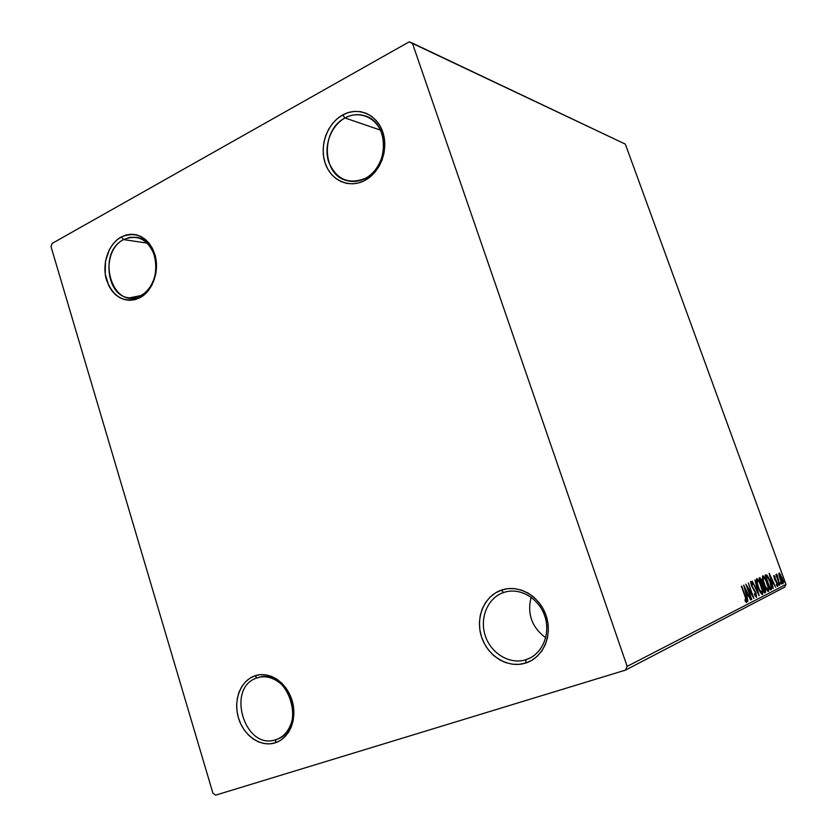 <?xml version="1.0" encoding="UTF-8"?>
<svg xmlns="http://www.w3.org/2000/svg" width="837" height="837" viewBox="0 0 837 837"><rect width="100%" height="100%" fill="white"/><g stroke="black" fill="none" stroke-linecap="round" stroke-linejoin="round"><path stroke-width="1.26" d="M365.204 178.417C379.59 171.083 387.552 149.99 381.923 133.711C376.504 117.316 359.073 110.076 345.011 117.975L342.699 114.962C357.943 106.372 376.88 114.209 382.771 132.016C388.891 149.697 380.218 172.621 364.608 180.562L365.204 178.417C359.063 181.535 352.9 182.246 346.717 180.572C321.837 174.923 320.602 129.944 345.011 117.975C351.917 114.303 358.853 113.686 365.811 116.123C389.571 123.384 389.111 167.494 365.204 178.417L364.608 180.562L358.738 182.885L352.701 183.837L346.727 183.397L341.036 181.587L335.846 178.501L331.358 174.242L327.738 168.99L325.101 162.933L323.542 156.31L323.145 149.352L323.888 142.332L325.771 135.51L328.721 129.128L332.624 123.437L337.342 118.655L342.699 114.962L348.506 112.514L354.532 111.394L360.548 111.677L366.324 113.34L371.628 116.343L376.263 120.57L380.019 125.864L382.771 132.016L384.382 138.775L384.8 145.889L384.016 153.077L382.038 160.034L378.973 166.5L374.924 172.223L370.08 176.963L364.608 180.562C349.081 188.775 330.699 180.353 325.101 162.933C319.263 145.638 327.372 123.301 342.699 114.962L345.011 117.975L380.469 130.112L345.011 117.975C330.866 125.634 323.375 146.234 328.753 162.19C336.338 179.421 348.485 184.831 365.204 178.417M140.7 295.628C152.732 289.508 159.354 270.581 154.594 255.484C147.877 239.277 137.55 233.973 123.625 239.581L121.208 236.997C136.305 230.897 147.5 236.641 154.803 254.239C159.972 270.623 152.784 291.192 139.727 297.826L140.7 295.628L129.484 297.836C105.692 296.612 101.099 250.441 123.625 239.581L129.881 237.331L136.337 237.3C159.595 239.675 163.058 285.595 140.7 295.628L139.727 297.826L134.809 299.698L129.756 300.326L124.744 299.688L119.963 297.815L115.611 294.781L111.834 290.711L108.768 285.752L105.221 273.992L105.483 261.228L109.501 249.353L112.765 244.32L116.72 240.146L121.208 236.997L126.063 234.998L131.116 234.234L136.159 234.737L140.993 236.505L145.45 239.476L149.331 243.525L152.491 248.505L154.803 254.239L156.174 260.474L155.902 273.511L151.717 285.553L148.348 290.617L144.299 294.75L139.727 297.826C124.546 303.433 113.487 297.533 106.54 280.113C101.601 264.053 108.371 243.965 121.208 236.997L123.625 239.581L147.375 243.159L123.625 239.581C95.073 253.684 112.482 311.72 140.7 295.628M275.948 739.636C289.288 735.545 296.654 717.037 291.422 700.381C286.38 683.662 270.194 673.22 257.147 677.918L254.804 675.846C268.939 670.751 286.516 682.05 291.998 700.224C297.69 718.313 289.675 738.412 275.195 742.837L275.948 739.636C244.666 751.03 225.53 687.229 257.147 677.918L258.078 677.614C288.535 666.681 307.964 729.529 276.859 739.322L275.948 739.636L275.195 742.837L269.755 743.863L264.147 743.549L258.602 741.927L253.318 739.061L248.505 735.064L244.331 730.094L240.951 724.35L238.503 718.041L237.049 711.398L236.672 704.691L237.363 698.142L239.1 692.011L241.83 686.528L245.45 681.883L249.834 678.284L254.804 675.846L260.192 674.685L265.779 674.842L271.366 676.327L276.723 679.089L281.65 683.034L285.951 687.993L289.445 693.8L291.998 700.224L293.494 706.993L293.892 713.867L293.17 720.542L291.349 726.788L288.503 732.333L284.768 736.968L280.269 740.515L275.195 742.837C260.799 747.535 243.724 735.796 238.503 718.041C233.063 700.349 240.585 680.68 254.804 675.846L257.147 677.918C225.53 687.229 244.666 751.03 275.948 739.636M258.256 677.562L257.147 677.918M525.96 659.713C542.052 654.754 551.018 634.132 544.751 615.99C538.714 597.775 519.233 586.904 503.518 592.533L501.342 590.127C518.385 583.996 539.541 595.787 546.101 615.582C552.922 635.283 543.171 657.694 525.688 663.05L525.96 659.713L530.553 657.767L525.96 659.713C509.953 664.934 491.037 653.603 485.282 635.796C479.308 618.072 487.709 597.9 503.518 592.533L505.224 592.01C520.677 587.595 538.944 598.497 544.751 616.011C550.756 633.452 542.763 653.352 527.624 659.117L525.96 659.713L525.688 663.05L519.128 664.358L512.38 664.212L505.694 662.611L499.354 659.64L493.568 655.423L488.557 650.108L484.518 643.915L481.589 637.072L479.873 629.832L479.434 622.466L480.281 615.258L482.405 608.457L485.701 602.337L490.074 597.116L495.347 592.994L501.342 590.127L507.839 588.652L514.567 588.62L521.294 590.054L527.749 592.889L533.682 597.043L538.84 602.347L543.046 608.604L546.101 615.582L547.9 622.979L548.35 630.523L547.45 637.909L545.232 644.835L541.79 651.029L537.249 656.26L531.809 660.32L525.688 663.05C508.31 668.7 487.814 656.375 481.589 637.072C475.113 617.842 484.204 595.975 501.342 590.127L503.518 592.533C487.709 597.9 479.308 618.072 485.282 635.796C491.037 653.603 509.953 664.934 525.96 659.713M51.026 246.674L212.922 793.204L215.653 795.15L625.48 670.113L784.729 587.093L785.974 584.446L627.154 666.367L412.359 43.095L625.333 144.121L785.974 584.446L625.333 144.121L409.167 41.85L52.093 243.441L51.026 246.674L212.922 793.204L215.653 795.15L625.48 670.113L627.154 666.367L412.359 43.095L409.167 41.85L52.093 243.441L51.026 246.674M778.954 575.061L782.386 583.494L783.296 583.033L782.71 579.748L779.362 572.979L778.891 574.674L780.032 578.901C781.078 581.799 782.061 583.42 782.993 583.766C783.484 582.782 783.181 580.826 782.093 577.886L779.111 572.968L778.954 575.061M779.749 585.209L776.642 574.14L776.778 576.107L775.92 574.695L779.749 585.209L776.987 574.391L776.778 576.107L775.92 574.695L779.749 585.209M773.848 575.469L774.466 578.922L777.207 583.881L777.27 585.147L776.474 584.236L776.663 585.304L777.782 586.434L777.28 583.075L774.675 578.555L774.267 576.955L775.114 577.687L774.957 576.693L774.079 575.521L774.309 578.503L777.008 583.274L777.27 585.147L776.474 584.236L776.663 585.304L777.761 586.434L777.28 583.075L773.848 575.469M771.348 589.489L771.798 587.281L770.04 581.077L767.686 576.076L765.928 574.831L765.091 575.207L770.448 589.949L771.348 589.489L770.396 589.813L771.348 589.489C772.174 588.421 771.808 585.785 770.228 581.589L766.818 575.019L765.091 575.207L770.448 589.949L771.348 589.489M764.558 592.941L765.604 592.198L765.269 589.374L761.408 579.56L759.829 577.656L759.138 577.969L764.558 592.941L765.363 592.533L764.767 587.825L762.748 584.32L761.984 580.962L759.776 577.676L759.138 577.969L764.558 592.941M759.075 595.735L754.974 579.905L757.778 592.052L752.243 581.171L759.128 595.714L754.974 579.905L757.778 592.052L752.243 581.171L759.075 595.724M751.741 599.47L747.587 587.951L753.875 598.392L748.32 582.991L752.128 594.636L745.83 584.153L751.417 599.637L747.587 587.951L753.875 598.392L748.32 582.991L752.128 594.636L745.83 584.153L751.741 599.47M745.129 596.624L746.227 600.684L744.951 599.826L745.212 601.123L746.698 602.514L746.688 600.139L741.718 586.057L745.129 596.624L746.112 600.914L744.951 599.826L745.212 601.123L746.698 602.514L745.526 596.614L741.383 586.214L745.129 596.624M743.695 585.136L747.912 601.426L746.928 596.007L748.152 595.4L750.747 599.983L743.695 585.136L747.912 601.426L746.928 596.007L748.152 595.4L750.747 599.983L743.695 585.136M756.585 597.472L755.968 592.889L751.835 585.618L751.281 583.033L752.63 584.644L752.547 583.588L750.799 581.38L751.553 585.91L755.821 593.559L756.052 595.871L754.409 593.684L754.43 594.594L756.585 597.472L755.968 592.889L751.626 585.084L751.354 582.95L752.63 584.644L752.547 583.588L750.799 581.38L751.323 585.304L755.644 593.025L755.989 595.913L754.409 593.684L754.43 594.594L756.585 597.472M758.102 587.354L761.565 594.029L762.695 594.301L762.884 592.282L760.163 583.096L756.91 578.576L756.491 581.349L758.102 587.354C759.598 591.539 761.063 593.904 762.465 594.458L762.528 594.437C763.229 592.91 762.789 590.012 761.22 585.743C759.682 581.422 758.196 579.047 756.774 578.618C756.083 580.135 756.522 583.054 758.102 587.354M764.139 584.414L767.539 590.995L768.638 591.267L768.816 589.279L766.117 580.24L762.999 575.783L762.538 578.513L764.139 584.414C765.614 588.537 767.048 590.88 768.418 591.424L768.481 591.403C769.14 589.907 768.701 587.061 767.163 582.855C765.635 578.597 764.181 576.254 762.8 575.825C762.13 577.321 762.58 580.177 764.139 584.414M769.14 573.324L773.221 588.537L772.227 583.483L773.304 582.95L775.711 587.26L769.193 573.293L773.221 588.537L772.227 583.483L773.304 582.95L775.711 587.26L769.14 573.324M778.473 584.655L779.184 585.23L778.274 583.326L778.473 584.655M780.659 583.546L781.36 584.121L780.461 582.228L780.659 583.546M784.175 581.767L784.865 582.343L783.976 580.47L784.175 581.767M745.955 600.966L746.081 602.242L745.955 600.966M745.181 600.997L745.809 600.799L745.181 600.997M745.254 601.186L746.07 600.924L745.254 601.186M746.991 594.082L747.682 595.546L746.991 594.082M747.295 595.672L748.152 595.4L747.295 595.672M745.076 588.871L747.431 593.872L746.112 594.448L744.7 588.997L747.431 593.872L746.489 594.333L745.076 588.871M755.256 596.143L755.989 595.913L755.256 596.143M750.58 582.029L751.218 582.991L750.58 582.029M750.705 583.159L751.354 582.95L750.705 583.159M752.923 588.484L753.488 588.296L752.923 588.484M756.502 578.953L757.59 580.135L756.502 578.953M762.078 592.795L761.973 594.364L761.911 592.91C760.77 592.439 759.609 590.535 758.416 587.187L758.416 587.187C757.15 583.734 756.794 581.391 757.349 580.146L757.391 580.135C758.542 580.616 759.714 582.542 760.906 585.9C762.183 589.342 762.528 591.675 761.963 592.899L759.264 589.311L757.297 583.368L757.349 580.146L756.512 580.418L758.144 580.533L760.059 583.776L762.12 590.211L762.088 592.784M760.969 593.192L761.858 592.931M759.337 577.969L760.289 579.214L759.462 578.043M761.9 584.069L762.748 584.32L761.932 584.582L762.748 585.513L761.408 584.257L760.331 579.204L759.661 579.413L760.362 579.194L761.68 581.14L761.743 584.153L759.672 579.466L760.603 579.214L761.346 580.292L761.9 584.069M764.746 591.027L764.537 592.795L765.363 592.533L764.516 592.805L764.746 591.027M762.298 585.68L763.009 585.544L764.463 587.972L764.317 591.246L761.963 585.785L763.177 585.649L764.463 587.972L765.008 590.556L764.317 591.246L762.298 585.68M762.528 576.17L763.574 577.321L762.528 576.17M768.021 589.803L767.927 591.32L767.864 589.897C766.755 589.426 765.614 587.553 764.443 584.257L764.443 584.257C763.187 580.857 762.831 578.555 763.365 577.331L763.396 577.321C764.526 577.802 765.677 579.696 766.859 583.002C768.104 586.392 768.46 588.693 767.916 589.886L765.28 586.339L763.334 580.501L763.365 577.331L762.538 577.603L764.139 577.718L766.022 580.92L768.063 587.25L767.979 589.834M766.943 590.179L767.822 589.918M765.405 575.061L766.818 575.019L766.001 575.281L766.891 576.358L765.667 575.103M771.003 587.731L770.532 589.75L771.003 587.731M770.197 588.285L765.625 576.672L766.137 576.473L765.614 576.651L767.163 576.484L769.935 581.725L771.18 587.344L769.873 588.38L765.939 576.567L767.498 576.798L769.621 580.909L771.17 586.256L770.197 588.285M765.719 576.609L766.315 576.411M772.206 581.736L772.844 583.096L772.206 581.736M772.499 583.211L773.304 582.95L772.499 583.211M770.448 576.829L772.635 581.516L771.473 582.029L770.113 576.934L772.635 581.516L771.808 581.924L770.448 576.829M773.723 576.285L774.079 576.839L773.723 576.285M775.146 580.355L775.679 580.187L775.146 580.355M777.029 585.23L777.134 586.026L777.029 585.23M776.684 585.335L777.27 585.147L776.684 585.335M778.849 573.429L779.498 574.266L778.849 573.429M782.469 583.567L779.854 577.363L779.561 574.245L778.87 574.475L780.482 574.318L782.553 582.479L781.81 582.719L782.553 582.479L780.021 578.869L779.561 574.245L781.821 578.032L782.469 583.577M545.703 637.752C531.872 627.415 527.007 613.898 531.118 597.199C527.007 613.898 531.872 627.415 545.703 637.752M627.154 666.367L785.974 584.446L784.729 587.093L625.48 670.113L627.154 666.367M757.391 580.135L756.554 580.397M761.911 592.91L761.074 593.182M760.362 579.194L759.661 579.413M762.643 585.534L761.952 585.754M763.396 577.321L762.58 577.582M767.864 589.897L767.048 590.158"/></g></svg>
